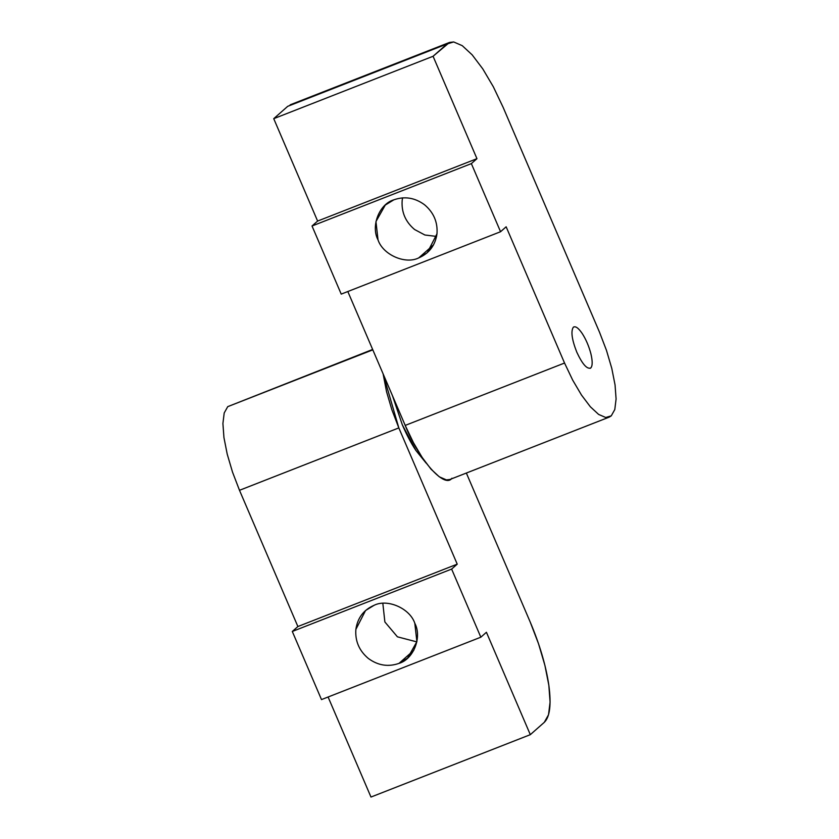 <?xml version="1.0" encoding="UTF-8"?>
<svg xmlns="http://www.w3.org/2000/svg" width="839" height="839" viewBox="0 0 839 839"><rect width="100%" height="100%" fill="white"/><g stroke="black" fill="none" stroke-linecap="round" stroke-linejoin="round"><path stroke-width="1.26" d="M372.652 349.454L227.736 406.653L372.82 349.853L227.736 406.653L224.202 412.966L222.912 423.506L223.94 437.538L227.212 454.119L232.518 472.116L239.493 490.301L398.829 427.911L391.855 409.726L386.559 391.729L383.098 373.827L398.829 427.911L239.493 490.301L297.887 626.534L457.224 564.154L398.829 427.911L457.224 564.154L297.887 626.534L292.297 631.463L451.634 569.083L457.224 564.154L451.634 569.083L292.297 631.463L321.494 699.59L480.831 637.2L451.634 569.083L480.831 637.2L321.494 699.59L292.297 631.463L297.887 626.534L239.493 490.301L232.518 472.116L227.212 454.119L223.94 437.538L222.912 423.506L224.202 412.966L227.736 406.653L232.12 404.933M374.11 605.297L365.552 610.519L355.872 629.397C355.023 641.027 359.165 650.707 368.311 658.437C377.949 665.505 388.184 667.152 399.007 663.376L413.816 650.309L399.007 663.376L407.565 658.154L416.899 641.646L414.812 623.272C409.925 608.411 387.534 598.522 374.11 605.297C387.534 598.522 409.925 608.411 414.812 623.272C422.237 637.147 413.543 659.202 399.007 663.376C388.184 667.152 377.949 665.505 368.311 658.437C359.165 650.707 355.023 641.027 355.872 629.397C357.55 617.892 363.623 609.859 374.11 605.297M416.847 641.898L397.424 636.822L384.87 621.961L382.836 603.335L384.87 621.961L397.424 636.822L416.847 641.898M544.291 722.337L530.311 734.67L370.974 797.05L530.311 734.67L486.421 632.27L480.831 637.2L486.421 632.27L530.311 734.67L544.291 722.337C549.891 716.905 551.412 704.55 548.842 685.274L550.08 702.117L548.528 714.755L544.291 722.337M530.175 621.961L538.544 643.786L544.91 665.379L548.842 685.274C545.937 665.61 539.708 644.499 530.175 621.961L466.348 473.039L530.175 621.961M328.091 696.999L370.974 797.05L328.091 696.999M449.494 42.443L290.158 104.823L447.051 43.953L287.714 106.333L273.734 118.666L433.071 56.276L449.494 42.443L453.679 41.95L462.247 45.663L472.168 54.85L482.761 68.861L493.322 86.763L503.117 107.319L599.507 332.202L606.482 350.387L611.788 368.384L615.06 384.965L616.088 398.997L614.798 409.537L611.264 415.85L609.229 417.109L605.748 417.507L598.606 414.414L590.341 406.768L581.511 395.085L572.712 380.172L564.542 363.035L405.206 425.415L413.375 442.552L422.174 457.465L431.005 469.148L439.269 476.793L446.411 479.898L449.893 479.489L609.229 417.109M590.75 367.975C592.596 365.972 592.649 361.242 590.908 353.817C588.915 346.213 586.01 339.428 582.182 333.45C578.344 327.86 575.386 325.805 573.299 327.262C570.709 331.332 571.873 339.648 576.812 352.223C582.402 364.199 587.048 369.454 590.75 367.975C587.048 369.454 582.402 364.199 576.812 352.223C571.873 339.648 570.709 331.332 573.299 327.262C575.386 325.805 578.344 327.86 582.182 333.45C586.01 339.428 588.915 346.213 590.908 353.817C592.649 361.242 592.596 365.972 590.75 367.975L590.142 368.352M573.907 326.885L573.299 327.262M433.543 244.841L418.734 257.898L427.303 252.686L436.983 233.798C437.832 222.167 433.679 212.487 424.534 204.758C414.896 197.689 404.671 196.043 393.848 199.829L385.29 205.041L375.956 221.548L378.032 239.923C382.93 254.783 405.31 264.673 418.734 257.898L433.543 244.841M402.573 197.868L402.164 200.49C401.325 212.131 405.468 221.811 414.613 229.529L424.891 235.004L436.584 236.43L424.891 235.004L414.613 229.529C405.468 221.811 401.325 212.131 402.164 200.49L402.573 197.868M451.927 478.23C444.586 488.906 418.892 459.866 405.206 425.415L347.818 291.532L405.206 425.415L564.542 363.035L506.148 226.792L500.558 231.732L341.221 294.111L500.558 231.732L471.361 163.615L312.024 225.995L341.221 294.111L312.024 225.995L471.361 163.615L476.951 158.676L317.614 221.066L312.024 225.995L317.614 221.066L476.951 158.676L433.071 56.276L273.734 118.666L317.614 221.066L273.734 118.666L287.714 106.333M393.848 199.829C404.671 196.043 414.896 197.689 424.534 204.758C433.679 212.487 437.832 222.167 436.983 233.798C435.305 245.303 429.222 253.336 418.734 257.898C405.31 264.673 382.93 254.783 378.032 239.923C370.618 226.048 379.312 204.003 393.848 199.829M447.051 43.953L433.071 56.276L476.951 158.676L471.361 163.615L500.558 231.732L506.148 226.792L564.542 363.035L572.712 380.172L581.511 395.085L590.341 406.768L598.606 414.414L605.748 417.507L611.264 415.85L614.798 409.537L616.088 398.997L615.06 384.965L611.788 368.384L606.482 350.387L599.507 332.202L503.117 107.319L493.322 86.763L482.761 68.861L472.168 54.85L462.247 45.663L453.679 41.95L447.051 43.953M426.118 463.097L415.903 450.47L402.332 424.828L392.442 395.641L402.332 424.828C406.516 434.56 411.037 443.097 415.903 450.47L426.086 463.044"/></g></svg>
